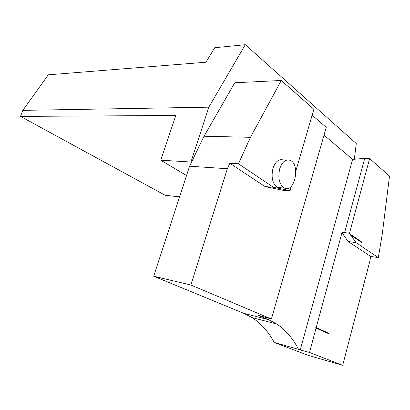<?xml version="1.0" encoding="UTF-8"?>
<svg xmlns="http://www.w3.org/2000/svg" width="410" height="410" viewBox="0 0 410 410"><rect width="100%" height="100%" fill="white"/><g stroke="black" fill="none" stroke-linecap="round" stroke-linejoin="round"><path stroke-width="0.61" d="M290.116 190.65L273.46 187.283L238.415 163.78L229.866 163.272L265.055 186.56L283.397 190.378L290.116 190.65L291.428 186.155M295.784 171.226L313.86 109.275L281.275 80.473L234.776 82.764L204.026 136.228L250.474 137.309L281.275 80.473M350.155 234.105L361.635 241.926L350.155 234.105L349.515 233.244L369.635 158.567L364.736 158.347L352.595 159.382L324.018 135.126M349.515 233.244L344.62 232.598L364.736 158.347M312.148 115.148L326.232 127.387L271.405 319.016L257.916 315.223L268.617 319.708L276.683 323.987C285.667 329.973 292.945 338.424 298.521 349.335L300.222 349.991L352.595 159.382M361.635 241.926L361.512 242.402L350.986 235.248L355.967 242.628L378.307 257.613L370.64 256.419L369.82 261.247L342.683 365.305L309.555 352.467L316.043 328.108L315.669 328.026L315.808 327.513L329.081 333.309L328.948 333.812L316.043 328.108M369.635 158.567L389.5 176.121L382.294 233.91L378.307 257.613M344.62 232.598L341.976 232.706L348.105 241.51L355.967 242.628M350.986 235.248L350.529 235.191L349.699 234.048M238.415 163.78L250.474 137.309M283.346 159.987C278.892 158.685 275.433 161.468 272.968 168.336C270.979 177.535 272.532 183.921 277.626 187.483L281.291 187.8M309.555 352.467L308.817 352.257L309.468 352.298M341.976 232.706L316.182 327.595L315.808 327.513M300.222 349.991L308.817 352.257M348.105 241.51L370.64 256.419M316.182 327.595L329.081 333.309M279.722 168.761C277.729 178.037 279.266 184.474 284.34 188.062C294.693 193.551 300.694 164.231 290.08 160.33C285.642 159.018 282.193 161.832 279.722 168.761M328.635 333.197L328.523 333.627M361.184 241.864L361.113 242.136M265.055 186.56L273.46 187.283M271.405 319.016L190.87 285.001L227.355 168.725L229.866 163.272M227.355 168.725L189.574 166.209L204.026 136.228M342.683 365.305L308.284 355.398L274.234 342.442C268.519 331.767 261.103 323.48 251.986 317.576L243.806 313.337L153.699 276.237L189.574 166.209M186.529 175.536L160.771 160.192L175.793 115.476L20.5 116.389L165.168 195.262L179.575 196.877M354.317 159.234L356.285 143.572L245.293 44.695L214.717 47.719L205.933 62.228L48.283 74.825L22.827 110.362L20.5 116.389M245.293 44.695L208.823 107.169L190.942 162.017L191.444 162.329M190.942 162.017L160.771 160.192M208.823 107.169L22.827 110.362M190.87 285.001L153.699 276.237M298.521 349.335L274.234 342.442M268.617 319.708L243.806 313.337M277.626 187.483L284.34 188.062M251.986 317.576L276.683 323.987"/></g></svg>
